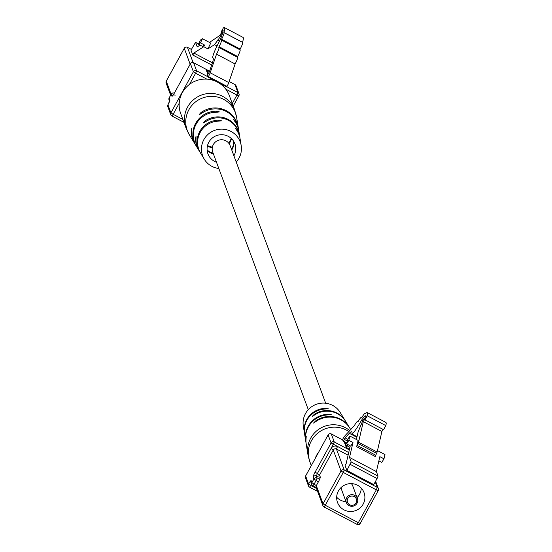 <?xml version="1.0" encoding="UTF-8"?>
<svg xmlns="http://www.w3.org/2000/svg" width="552" height="552" viewBox="0 0 552 552"><rect width="100%" height="100%" fill="white"/><g stroke="black" fill="none" stroke-linecap="round" stroke-linejoin="round"><path stroke-width="0.83" d="M308.285 409.66L212.741 152.11A9.28 9.136 -20.4 0 1 222.132 139.753A9.28 9.136 -20.4 0 1 230.143 145.659L325.68 403.208M221.662 32.32L221.124 32.037L223.353 27.966A22.087 2.932 117.8 0 1 224.45 27.6A22.087 2.932 117.8 0 1 223.877 32.547A7.493 0.994 117.8 0 1 224.002 32.561A7.493 0.994 117.8 0 1 221.587 39.268L221.338 39.999A7.493 0.994 117.8 0 1 221.469 40.006A7.493 0.994 117.8 0 1 219.054 46.72L218.806 47.444A7.493 0.994 117.8 0 1 218.937 47.451A7.493 0.994 117.8 0 1 216.522 54.165L210.188 72.781A4.713 0.628 117.8 0 1 208.435 76.569L208.104 77.176L207.373 75.189L209.332 71.946L212.175 63.59A23.57 3.133 -62.2 0 0 212.962 57.781A23.57 3.133 -62.2 0 0 212.589 57.746L213.224 58.146M219.013 47.555L237.408 57.249A7.493 0.994 117.8 0 1 237.532 57.256A7.493 0.994 117.8 0 1 235.117 63.97L228.783 82.586A4.713 0.628 117.8 0 1 227.038 86.374L226.706 86.981L208.104 77.176M213.196 58.07L212.589 57.746C213.051 54.386 215.659 48.238 220.407 39.309A22.515 2.988 -62.2 0 0 222.863 32.133A9.805 1.304 -62.2 0 0 223.001 30.312A9.805 1.304 -62.2 0 0 221.124 32.037M221.587 39.268L240.189 49.073A7.493 0.994 117.8 0 0 242.604 42.366A7.493 0.994 117.8 0 0 242.473 42.352L224.077 32.658M224.45 27.6L243.052 37.405A22.087 2.932 117.8 0 1 242.494 42.304M219.054 46.72L237.657 56.525A7.493 0.994 117.8 0 0 240.065 49.811A7.493 0.994 117.8 0 0 239.941 49.797L221.545 40.103M240.189 49.073L239.954 49.749M237.657 56.525L237.422 57.194M235.117 63.97L216.522 54.165M221.414 36.77L220.621 36.356L214.514 44.636L207.904 48.886L210.733 43.09L202.467 38.73L200.383 40.068L198.368 44.194L200.452 42.856L202.467 38.73M219.613 41.172L217.495 40.054M222.877 32.092L222.035 31.643L220.621 36.356M209.47 42.421L220.006 35.356L222.035 31.643M217.219 46.064L214.514 44.636M207.904 48.886L203.771 46.706L193.876 53.054L192.8 55.034L190.985 50.142L195.546 42.387L197.243 46.92L200.079 45.098M200.452 42.856L204.585 45.036L203.771 46.706M204.585 45.036L202.501 46.375L198.368 44.194M212.423 62.831L193.876 53.054M211.692 64.998L192.8 55.034M229.349 95.648A25.93 25.516 159.6 0 0 217.405 82.075A25.93 25.516 159.6 0 0 188.142 85.47A25.93 25.516 159.6 0 0 180.732 113.677L186.038 127.995A25.93 25.516 -20.4 0 1 187.618 106.991A25.93 25.516 -20.4 0 1 222.718 96.393A25.93 25.516 -20.4 0 1 234.655 109.958L229.349 95.648M196.057 138.559L195.587 138.31L196.029 136.213L196.036 139.18A21.97 21.625 -20.4 0 0 199.168 150.855L200.238 152.6A21.569 21.224 -20.4 0 1 199.776 131.48A21.569 21.224 -20.4 0 1 218.882 120.177L221.552 120.853M195.587 138.31A22.135 21.783 159.6 0 0 198.741 150.151A22.135 21.783 159.6 0 0 198.955 150.503M191.82 130.348L191.33 130.093A23.667 23.294 159.6 0 0 194.67 143.513A23.667 23.294 159.6 0 0 194.884 143.858M191.33 130.093L191.841 128.029L191.779 130.955A23.508 23.136 -20.4 0 0 195.097 144.21L196.167 145.956A23.101 22.736 -20.4 0 1 195.67 123.337A23.101 22.736 -20.4 0 1 216.943 111.242L219.579 111.994M218.82 168.498A20.038 19.72 -20.4 0 1 203.874 139.621A20.038 19.72 -20.4 0 1 241.189 145.562A20.038 19.72 -20.4 0 1 236.221 162.04M221.566 120.798L219.082 121.123A21.404 21.066 159.6 0 0 200.666 153.297L204.309 159.245M200.459 152.945A21.569 21.224 -20.4 0 1 200.238 152.6M219.586 111.932L217.15 112.18A22.942 22.577 159.6 0 0 196.105 124.193A22.942 22.577 159.6 0 0 196.595 146.66L198.741 150.151M196.388 146.308A23.101 22.736 -20.4 0 1 196.167 145.956M241.189 145.562L240.072 138.683A21.404 21.066 159.6 0 0 236.856 130.493L235.207 127.94M235.2 127.988L236.649 129.547A21.569 21.224 -20.4 0 1 239.941 137.869A21.569 21.224 -20.4 0 1 240.003 138.276M239.547 135.447A22.135 21.783 159.6 0 0 239.485 135.04L238.83 130.99A22.942 22.577 159.6 0 0 234.917 121.55L233.227 119.08M233.227 119.122L234.717 120.612A23.101 22.736 -20.4 0 1 238.699 130.182A23.101 22.736 -20.4 0 1 238.761 130.589M239.485 135.04A22.135 21.783 159.6 0 0 205.144 120.86L206.117 121.378M203.377 122.91L205.592 121.73A21.97 21.625 -20.4 0 1 239.616 135.847L239.941 137.869M203.336 122.868L205.144 120.86M238.298 127.753A23.667 23.294 159.6 0 0 238.236 127.346A23.667 23.294 159.6 0 0 200.887 112.636L201.839 113.139M199.189 114.719L201.335 113.505A23.508 23.136 -20.4 0 1 238.367 128.161L238.699 130.182M199.148 114.685L200.887 112.636M207.124 149.93A15.449 15.201 159.6 0 0 213.196 153.332M213.452 154.022A15.366 15.125 -20.4 0 1 207.159 150.358M212.265 147.743A16.146 15.891 -20.4 0 1 207.407 146.073M207.524 145.59A16.229 15.973 159.6 0 0 212.375 147.108M231.171 138.359A15.939 15.691 -20.4 0 1 228.749 143.189M229.135 143.706A15.856 15.608 159.6 0 0 231.509 138.676M233.813 141.567A15.159 14.918 -20.4 0 1 231.488 149.281M231.743 149.971A15.076 14.842 159.6 0 0 234.027 141.933M233.903 155.788A14.38 14.152 159.6 0 0 223.201 134.791A14.38 14.152 159.6 0 0 216.501 162.247M343.261 441.531L345.076 437.895L349.319 433.306A23.57 3.133 117.8 0 1 351.693 431.781A23.57 3.133 117.8 0 1 351.983 433.527C353.556 433.161 356.778 428.669 361.636 420.044A22.515 2.988 117.8 0 1 365.286 416.07A9.805 1.304 117.8 0 1 365.976 415.739A9.805 1.304 117.8 0 1 364.996 419.872L367.225 415.801A22.087 2.932 -62.2 0 0 367.273 412.62A22.087 2.932 -62.2 0 0 365.293 413.786A7.493 0.994 -62.2 0 0 365.21 413.22A7.493 0.994 -62.2 0 0 361.884 417.478L361.512 417.878A7.493 0.994 -62.2 0 0 361.429 417.305A7.493 0.994 -62.2 0 0 358.103 421.562L357.737 421.963A7.493 0.994 -62.2 0 0 357.648 421.39A7.493 0.994 -62.2 0 0 354.322 425.647L344.876 435.866A4.713 0.628 -62.2 0 0 342.861 438.943L342.53 439.551L343.261 441.531L346.76 443.373M343.454 441.193L346.849 442.98M351.983 433.527L352.079 434.12L357.02 436.722M361.636 420.044L362.802 420.658M365.286 416.07L366.093 416.498M364.996 419.872L383.592 429.677L385.82 425.606A22.087 2.932 -62.2 0 0 385.876 422.425L367.273 412.62M367.225 415.801L385.82 425.606M344.041 509.882A14.145 13.917 159.6 0 0 364.044 492.646A14.145 13.917 159.6 0 0 341.571 487.092A14.145 13.917 159.6 0 0 344.041 509.882M336.679 497.235A14.145 13.917 159.6 0 0 346.035 501.692M357.082 497.593A14.145 13.917 159.6 0 0 361.263 488.113M349.064 505.632A5.893 5.796 -20.4 0 1 348.036 496.138A5.893 5.796 -20.4 0 1 357.399 498.449A5.893 5.796 -20.4 0 1 349.064 505.632M341.295 487.333A5.893 5.796 159.6 0 0 341.633 489.831L346.352 502.548M354.198 496.586A4.713 4.637 159.6 0 0 347.815 498.518A4.713 4.637 159.6 0 0 349.699 504.804A4.713 4.637 159.6 0 0 356.081 502.872A4.713 4.637 159.6 0 0 354.198 496.586M349.844 436.032L348.85 440.31L346.635 443.898L347.629 439.62L349.844 436.032L358.11 440.386L356.64 446.706L358.545 442.228L363.313 421.68L365.341 417.967L362.988 420.148L358.151 431.843L356.385 439.475M363.313 421.68L381.908 431.485L383.053 429.394M358.545 442.228L377.147 452.033L381.908 431.485M357.399 498.449L352.68 485.732A5.893 5.796 159.6 0 0 351.307 483.621M377.147 452.033L375.243 456.511L356.64 446.706M378.865 460.885L381.77 462.417L383.985 458.829L384.972 454.544L377.478 450.598M350.272 445.816L346.159 463.57L345.076 465.55L346.891 470.435L351.189 461.927L349.519 457.429L376.388 471.594L379.852 456.649L383.985 458.829M348.85 440.31L352.983 442.49L349.519 457.429M346.635 443.898L350.768 446.078L352.983 442.49M351.189 461.927L378.051 476.093L376.388 471.594M378.051 476.093L377.078 478.536L350.209 464.377M346.891 470.435L373.759 484.601L377.078 478.536M315.123 458.602A25.93 25.516 -20.4 0 1 318.856 451.784M304.78 431.981L304.621 431.899A21.97 21.625 159.6 0 0 304.89 435.852A21.97 21.625 159.6 0 0 304.959 436.259M304.621 431.899L304.904 429.718L304.752 432.596A22.135 21.783 -20.4 0 0 305.021 436.66L305.677 440.71A22.942 22.577 -20.4 0 1 308.175 426.303A22.942 22.577 -20.4 0 1 329.213 414.297L331.945 414.869M348.871 431.547A25.93 25.516 159.6 0 0 346.518 430.139A25.93 25.516 159.6 0 0 311.425 440.744A25.93 25.516 159.6 0 0 309.844 461.741L307.878 454.303L306.263 444.353A23.667 23.294 -20.4 0 1 306.015 439.247L306.236 436.397L305.877 438.543A23.508 23.136 159.6 0 0 306.132 443.546A23.508 23.136 159.6 0 0 306.201 443.946M345.545 421.204A21.97 21.625 159.6 0 0 345.338 420.852L344.262 419.099A21.569 21.224 159.6 0 0 343.786 418.354L343.406 417.733A21.404 21.066 -20.4 0 1 343.834 418.402L340.198 412.461A20.038 19.72 159.6 0 0 303.317 426.137L304.428 433.023A21.404 21.066 -20.4 0 1 325.632 408.363L328.405 408.859M331.945 414.828L329.592 414.918A23.101 22.736 159.6 0 0 308.32 427.013A23.101 22.736 159.6 0 0 305.808 441.517L306.132 443.546M305.746 441.11A22.942 22.577 -20.4 0 1 305.677 440.71M328.405 408.818L326.011 408.984A21.569 21.224 159.6 0 0 306.905 420.286A21.569 21.224 159.6 0 0 304.559 433.831L304.89 435.852M304.497 433.423A21.404 21.066 -20.4 0 1 304.428 433.023M349.616 427.841A23.508 23.136 159.6 0 0 349.409 427.489L348.333 425.744A23.101 22.736 159.6 0 0 347.367 424.288L345.587 422.018L346.987 423.66A22.942 22.577 -20.4 0 1 347.905 425.047A22.942 22.577 -20.4 0 1 348.119 425.399M343.834 418.402A21.404 21.066 -20.4 0 1 344.048 418.754M312.232 416.401L314.309 415.145A22.135 21.783 -20.4 0 1 345.766 421.549L347.905 425.047M312.211 416.374L314.178 414.448L314.833 414.793M345.338 420.852A21.97 21.625 159.6 0 0 314.178 414.448M313.564 423.08L315.572 421.79A23.667 23.294 -20.4 0 1 349.837 428.193L350.686 429.58M313.543 423.053L315.433 421.093L316.075 421.431M349.409 427.489A23.508 23.136 159.6 0 0 315.433 421.093M227.038 86.374L208.435 76.569M228.783 82.586L210.188 72.781M190.15 64.191L184.258 48.3L166.269 81.151L171.134 94.268M232.282 103.548L236.946 95.027L225.754 89.12M206.814 79.136L195.615 73.237L189.522 84.359M179.221 103.176L173.135 114.298L182.864 119.432M238.837 95.786L233.213 106.053M175.115 95.248A2.36 2.318 159.6 0 0 171.927 96.214L171.189 94.219L169.16 97.911L169.906 99.912A2.36 2.318 159.6 0 0 169.761 101.816L169.643 100.954L167.946 104.756A2.36 2.36 0 0 0 167.801 106.709A2.36 2.318 -20.4 0 1 167.946 104.797L170.92 112.822L173.135 114.298L171.886 115.996L183.947 122.351L171.927 115.996M171.927 96.214A4.713 0.628 -62.2 0 0 174.466 92.888L190.426 63.735A2.36 2.318 -20.4 0 1 193.621 62.769L196.595 70.794L207.959 76.783M167.946 104.756L167.946 104.797A4.713 0.628 -62.2 0 0 169.906 99.912M167.801 106.709L170.775 114.733A2.36 2.36 0 0 0 171.886 115.996L171.865 115.961A2.36 2.318 -20.4 0 1 170.92 112.822L193.4 71.753L190.426 63.694L174.466 92.888M207.897 74.375L206.524 70.677A4.713 0.552 28.7 0 1 209.45 71.601M226.837 86.733L237.926 92.577L234.952 84.559L229.156 81.503L234.952 84.559A2.36 2.318 -20.4 0 1 236.035 85.788L239.009 93.812A2.36 2.318 -20.4 0 1 238.871 95.724L233.22 106.081M193.593 62.735L209.594 71.174L193.593 62.735A2.36 2.36 0 0 0 190.426 63.694M195.546 42.387L198.492 43.939L195.574 42.421M191.385 49.411L187.445 47.334L193.09 62.542M208.311 73.795L207.614 71.912A2.36 2.318 159.6 0 0 206.524 70.677M174.266 93.198A2.36 2.318 159.6 0 0 171.189 94.219L171.182 94.178A2.36 2.36 0 0 1 174.28 93.184M171.182 94.178L169.16 97.87A2.36 2.36 0 0 0 169.022 99.822A2.36 2.318 159.6 0 1 169.16 97.911L169.195 97.849M193.4 71.753L195.615 73.237L196.595 70.794A2.36 2.318 -20.4 0 0 193.4 71.753M184.258 48.3L184.258 48.259A2.36 2.36 0 0 1 187.425 47.306L187.445 47.334A2.36 2.318 159.6 0 0 184.258 48.3M174.501 92.826L172.962 95.337M170.63 95.192L166.124 83.062A2.36 2.318 -20.4 0 1 166.269 81.151L166.304 81.089M236.946 95.027L238.871 95.765A2.36 2.36 0 0 0 239.009 93.812A2.36 2.318 -20.4 0 0 237.926 92.577L236.946 95.027M234.883 84.525L234.924 84.525A2.36 2.36 0 0 1 236.035 85.788M238.236 127.346L236.622 117.403A25.654 25.247 159.6 0 0 215.673 96.683A25.654 25.247 159.6 0 0 188.853 109.8A25.654 25.247 159.6 0 0 189.405 134.916L186.038 127.995M216.432 112.173L216.943 111.242M218.357 121.136L218.882 120.177M234.717 120.612L234.51 120.991M236.649 129.547L236.456 129.906M344.241 439.344L347.318 440.972M345.076 437.895L347.808 439.33M349.319 433.306L356.889 437.294M348.105 455.179L336.458 449.045L337.438 446.596A4.713 4.637 159.6 0 0 331.055 448.528L334.284 441.973L349.326 449.901M348.712 452.543L331.096 442.939L328.116 434.914L305.635 475.983L308.609 484A2.36 2.318 159.6 0 0 309.555 487.147L310.824 485.484L316.517 488.486M378.196 490.618L360.249 523.448L358.324 522.703L376.312 489.852L343.247 472.422L325.259 505.273L358.324 522.703L357.082 524.4A2.36 2.36 0 0 0 360.249 523.448L378.237 490.59L376.312 489.852L377.292 487.409L375.243 481.882M311.611 484.214L310.824 485.484L308.609 484A4.713 0.628 -62.2 0 1 311.149 480.682L311.887 482.676L314.102 484.152L316.123 480.461L318.338 481.937L316.317 485.636L323.051 503.797L341.032 470.946L333.27 450.004L319.553 475.058L320.298 477.052A2.36 2.318 -20.4 0 1 317.103 478.018L316.365 476.017L317.345 473.575L331.055 448.528L333.27 450.004A2.36 2.318 -20.4 0 1 336.458 449.045L344.227 469.98L377.292 487.409A2.36 2.318 -20.4 0 1 378.23 490.549L378.237 490.59A2.36 2.36 0 0 0 378.375 488.644L375.615 481.199M318.338 481.937A4.713 0.628 -62.2 0 0 320.298 477.052M311.149 480.682A2.36 2.318 159.6 0 0 311.004 482.586L311.749 484.587A2.36 2.318 159.6 0 1 311.887 482.676L313.915 478.977L313.17 476.983A2.36 2.318 159.6 0 1 316.365 476.017A2.36 2.318 -20.4 0 0 319.553 475.058L315.13 472.091L331.096 442.939A2.36 2.318 159.6 0 1 334.284 441.973L331.283 433.92A2.36 2.36 0 0 0 328.116 434.872L328.116 434.914A2.36 2.318 159.6 0 1 331.31 433.955L342.675 439.944M315.13 472.091A4.713 0.628 -62.2 0 0 313.17 476.983M317.593 491.383L309.617 487.181M344.296 442.076L346.173 447.141A4.713 0.552 28.7 0 0 349.43 449.459M357.144 445.423L375.739 455.227M376.65 453.309L358.048 443.511M316.517 488.134L312.86 485.85L314.102 484.152L316.317 485.636A2.36 2.318 -20.4 0 0 316.172 487.547L322.906 505.701A2.36 2.318 -20.4 0 0 323.989 506.936L357.082 524.4L324.058 506.971M312.894 485.85A4.713 0.552 -151.3 0 1 316.303 487.906M349.92 447.355L347.153 445.892L346.67 446.775M346.173 447.141A2.36 2.318 -20.4 0 1 347.263 448.376L346.911 447.782L349.43 449.445M344.538 442.207A2.36 2.318 -20.4 0 1 345.373 443.284L347.098 447.941M346.159 445.409L347.153 445.892L347.822 444.526M305.67 475.914L305.635 475.983A2.36 2.318 159.6 0 0 305.491 477.887A2.36 2.36 0 0 1 305.635 475.934L328.157 434.852M343.247 472.422L344.227 469.98A2.36 2.318 -20.4 0 0 341.032 470.946L343.247 472.422M357.123 524.4A2.36 2.318 159.6 0 0 360.208 523.468M325.259 505.273L323.051 503.797A2.36 2.318 -20.4 0 0 322.906 505.701A2.36 2.36 0 0 0 324.017 506.971L325.259 505.273M311.749 484.587A2.36 2.318 159.6 0 0 312.832 485.815L312.86 485.85A2.36 2.36 0 0 1 311.749 484.587M313.915 478.977L316.123 480.461L317.103 478.018A2.36 2.318 159.6 0 0 313.915 478.977M307.878 454.303A25.654 25.247 -20.4 0 1 310.672 438.191A25.654 25.247 -20.4 0 1 349.74 430.601M328.882 414.911L329.213 414.297M325.287 408.997L325.632 408.363M242.604 42.366L224.002 32.561M240.065 49.811L221.469 40.006M237.532 57.256L218.937 47.451M187.425 47.306L191.392 49.397M166.124 83.062A2.36 2.36 0 0 1 166.269 81.109L184.258 48.259M169.554 101.264L169.022 99.822M194.67 143.513L189.405 134.916M234.655 109.958L236.622 117.403M365.21 413.22L365.645 413.448M361.429 417.305L361.843 417.526M357.648 421.39L358.062 421.611M317.6 491.404L309.575 487.174A2.36 2.36 0 0 1 308.464 485.912L305.491 477.887M342.668 439.923L331.283 433.92M309.844 461.741L311.287 465.619"/></g></svg>
